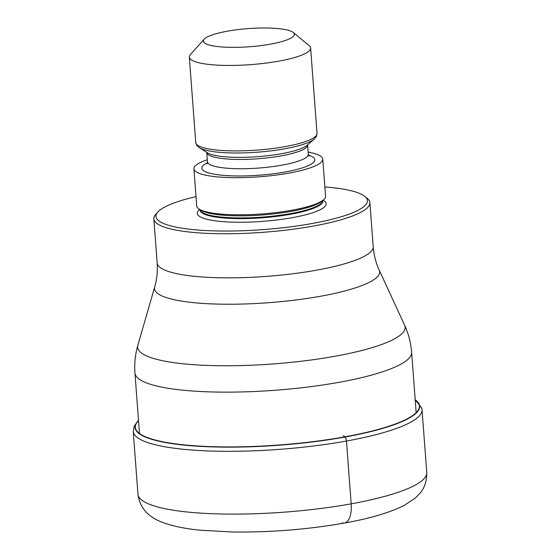 <?xml version="1.0" encoding="UTF-8"?>
<svg xmlns="http://www.w3.org/2000/svg" width="560" height="560" viewBox="0 0 560 560"><rect width="100%" height="100%" fill="white"/><g stroke="black" fill="none" stroke-linecap="round" stroke-linejoin="round"><path stroke-width="0.84" d="M138.523 420.609A142.457 28.399 -4.3 0 0 192.017 445.578A142.457 28.399 -4.3 0 0 345.044 436.793A344.372 156.345 -100.3 0 0 343.224 435.631M415.198 399.805A142.457 28.399 175.7 0 1 345.044 436.793L345.191 437.003A142.73 28.455 -4.3 0 0 415.191 399.742M196.007 196.644A106.043 21.14 -4.3 0 0 157.843 212.009L155.778 214.312A108.318 21.595 -4.3 0 0 153.846 218.869A108.318 21.595 -4.3 0 0 166.887 227.92A108.318 21.595 -4.3 0 0 313.341 226.065A108.318 21.595 -4.3 0 0 369.88 202.622A108.318 21.595 -4.3 0 0 367.29 198.408L364.903 196.441A106.043 21.14 -4.3 0 0 354.669 191.702A106.043 21.14 -4.3 0 0 324.87 186.956M157.843 212.009A106.043 21.14 -4.3 0 0 168.721 225.33A106.043 21.14 -4.3 0 0 312.088 223.517A106.043 21.14 -4.3 0 0 364.903 196.441M322.777 159.103L325.57 196.245A64.61 12.88 175.7 0 1 323.596 199.759A64.61 12.88 175.7 0 1 291.844 210.224A64.61 12.88 175.7 0 1 199.185 209.111A64.61 12.88 175.7 0 1 196.707 205.933L193.914 168.791A64.61 12.88 -4.3 0 0 289.051 173.089A64.61 12.88 -4.3 0 0 322.777 159.103A64.61 12.88 -4.3 0 0 308.154 152.159M207.333 159.74A64.61 12.88 -4.3 0 0 193.914 168.791M204.183 39.179L190.414 54.537A60.809 12.124 -4.3 0 0 189.329 57.092A60.809 12.124 -4.3 0 0 196.651 62.174A60.809 12.124 -4.3 0 0 278.866 61.131A60.809 12.124 -4.3 0 0 310.611 47.971A60.809 12.124 -4.3 0 0 309.155 45.605L293.244 32.48A45.612 9.093 -4.3 0 0 288.841 30.443A45.612 9.093 -4.3 0 0 227.178 31.227A45.612 9.093 -4.3 0 0 204.183 39.179A45.612 9.093 -4.3 0 0 208.859 44.905A45.612 9.093 -4.3 0 0 270.522 44.128A45.612 9.093 -4.3 0 0 293.244 32.48M342.02 522.886A22.806 10.353 -100.3 0 0 351.176 503.832L346.458 441.035A4.564 2.072 -100.3 0 0 345.191 437.003A142.73 28.455 -4.3 0 1 191.408 445.767A142.73 28.455 -4.3 0 1 138.523 420.546M351.176 503.832A144.809 28.868 175.7 0 1 137.963 494.207C140.392 512.869 154.749 519.708 164.941 523.271C174.538 526.526 186.235 528.829 200.025 530.18L232.442 532C270.403 532.455 307.72 529.473 344.4 523.047C370.006 518.525 390.068 512.575 404.579 505.19L415.086 498.19L419.027 494.319C424.298 488.817 426.874 481.537 426.762 472.486A144.809 28.868 175.7 0 1 351.176 503.832M137.963 494.207L133.238 431.41A144.809 28.868 -4.3 0 0 346.458 441.035A144.809 28.868 -4.3 0 0 422.037 409.696L426.762 472.486M139.496 433.489L134.953 373.072A138.726 27.657 -4.3 0 0 339.213 382.291A138.726 27.657 -4.3 0 0 411.621 352.268L416.164 412.685M411.621 352.268C410.893 342.839 408.562 333.837 404.628 325.255A134.141 26.747 175.7 0 1 335.125 356.237A134.141 26.747 175.7 0 1 199.57 365.071A134.141 26.747 175.7 0 1 137.83 345.317C135.219 354.389 134.26 363.636 134.953 373.072M369.88 202.622L373.198 246.722A108.318 21.595 175.7 0 1 316.75 270.144A108.318 21.595 175.7 0 1 316.659 270.165A108.318 21.595 175.7 0 1 157.164 262.962C157.752 271.264 156.926 279.286 154.686 287.028A112.903 22.512 -4.3 0 0 206.647 303.653A112.903 22.512 -4.3 0 0 320.747 296.219A112.903 22.512 -4.3 0 0 320.838 296.198A112.903 22.512 -4.3 0 0 379.239 270.144L404.628 325.255M323.113 200.172A64.61 12.88 175.7 0 1 292.404 217.658A64.61 12.88 175.7 0 1 221.389 221.501A64.61 12.88 175.7 0 1 199.724 209.454M322.875 201.005L322.868 200.928A61.572 12.278 175.7 0 1 290.731 214.256A61.572 12.278 175.7 0 1 200.074 210.161L200.081 210.238M200.046 209.65A61.572 12.278 -4.3 0 0 290.682 213.57A61.572 12.278 -4.3 0 0 322.826 200.417L322.868 200.928M323.596 199.759L321.895 201.222A62.741 12.509 175.7 0 1 291.06 211.393A62.741 12.509 175.7 0 1 201.082 210.308L199.185 209.111M308.483 155.12A56.63 11.291 175.7 0 1 285.257 171.962A56.63 11.291 175.7 0 1 219.387 174.958A56.63 11.291 175.7 0 1 207.445 162.715M206.71 152.215L206.794 152.509A50.547 10.08 -4.3 0 0 281.225 155.869A50.547 10.08 -4.3 0 0 307.608 144.928L308.308 154.217A50.547 10.08 175.7 0 1 281.918 165.158A50.547 10.08 175.7 0 1 207.494 161.798L206.962 163.933M314.223 139.097L307.02 145.313A51.716 10.311 175.7 0 1 281.603 153.692A51.716 10.311 175.7 0 1 207.431 152.803L199.381 147.735A59.64 11.893 -4.3 0 0 284.914 148.764A59.64 11.893 -4.3 0 0 314.223 139.097L316.435 136.374L317.03 133.427A60.809 12.124 175.7 0 1 285.292 146.587A60.809 12.124 175.7 0 1 195.755 142.548L196.784 145.369L199.381 147.735M133.238 431.41L134.246 426.069L138.516 420.497M415.191 399.7L421.806 408.17L422.037 409.696M154.686 287.028L137.83 345.317M373.198 246.722C373.849 255.017 375.865 262.822 379.239 270.144M153.846 218.869L157.164 262.962M200.039 209.65L200.074 210.161M206.794 152.509L207.494 161.798M189.329 57.092L195.755 142.548M310.611 47.971L317.03 133.427M308.308 154.217L309.148 156.254"/></g></svg>
